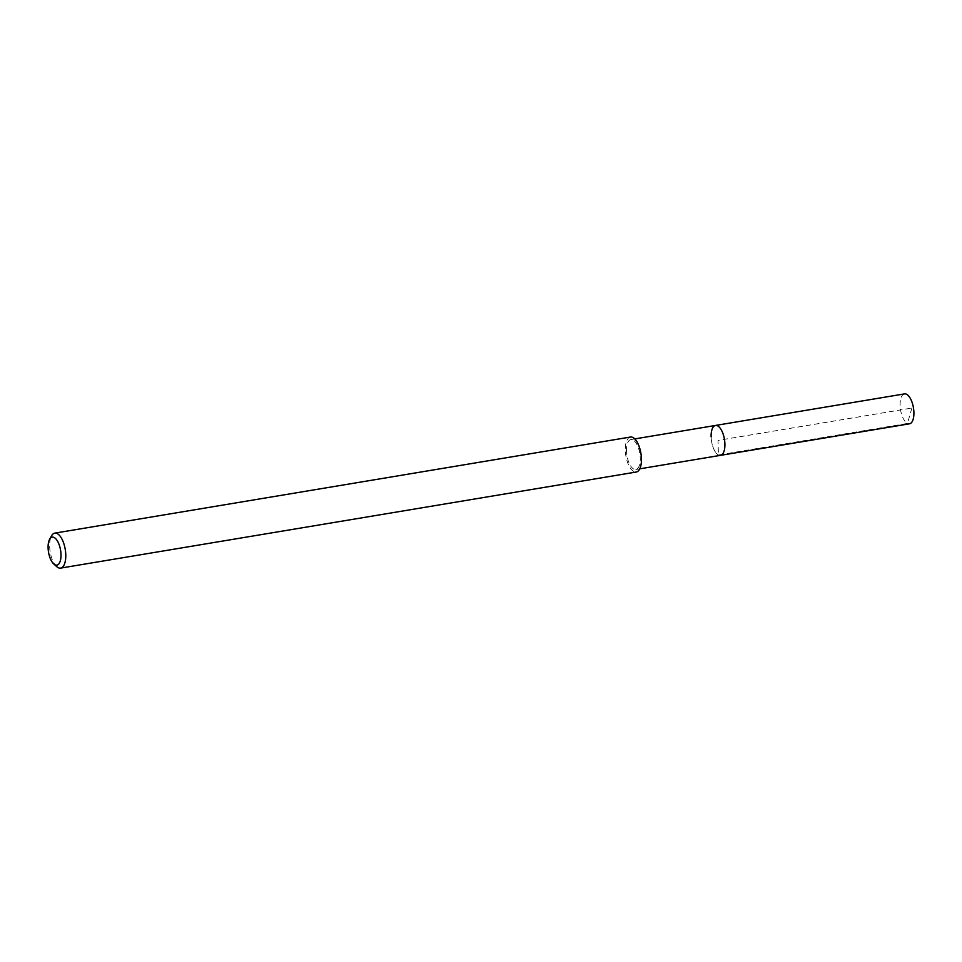 <?xml version="1.0" encoding="UTF-8"?>
<svg xmlns="http://www.w3.org/2000/svg" width="962" height="962" viewBox="0 0 962 962"><rect width="100%" height="100%" fill="white"/><g stroke="black" fill="none" stroke-linecap="round" stroke-linejoin="round"><path stroke-width="0.72" stroke-dasharray="4.81 3.61" d="M904.508 393.891A15.164 6.53 -99.5 0 0 900.119 405.351A15.164 6.53 -99.5 0 0 909.511 423.797M720.514 455.351A15.164 6.53 80.5 0 1 711.122 436.892A15.164 6.53 -99.5 0 0 720.514 455.351M626.49 451.022A15.164 6.53 80.5 0 1 630.88 439.574A15.164 6.53 80.5 0 1 640.271 458.02A15.164 6.53 80.5 0 1 635.87 469.48A15.164 6.53 80.5 0 1 626.49 451.022M715.524 425.445A15.164 6.53 -99.5 0 0 711.122 436.892M630.459 437.037A17.737 7.636 -99.5 0 0 625.324 450.432A17.737 7.636 -99.5 0 0 636.303 472.017M56.674 566.582A17.737 7.636 80.5 0 1 49.651 546.524A17.737 7.636 80.5 0 1 51.551 535.846M911.916 408.032L907.443 423.424L718.446 454.978L718.013 440.392L911.916 408.032M630.88 439.574L634.788 438.912M635.87 469.48L639.778 468.831"/><path stroke-width="1.44" d="M639.778 468.831L909.511 423.797A15.164 6.53 -99.5 0 0 913.9 412.349A15.164 6.53 -99.5 0 0 904.508 393.891L715.524 425.445A15.164 6.53 80.5 0 1 724.903 443.891A15.164 6.53 80.5 0 1 720.514 455.351A15.164 6.53 -99.5 0 0 724.903 443.891A15.164 6.53 -99.5 0 0 715.524 425.445A15.164 6.53 80.5 0 0 711.122 436.892M60.63 568.109L636.303 472.017A17.737 7.636 -99.5 0 0 641.438 458.609A17.737 7.636 -99.5 0 0 630.459 437.037L54.786 533.128A17.737 7.636 80.5 0 1 65.765 554.701A17.737 7.636 80.5 0 1 60.63 568.109A17.737 7.636 80.5 0 1 56.674 566.582L53.728 563.924A14.189 6.109 80.5 0 1 48.1 547.871A14.189 6.109 80.5 0 1 49.627 539.321A14.189 6.109 80.5 0 1 56.578 539.718A14.189 6.109 80.5 0 1 60.991 554.413A14.189 6.109 80.5 0 1 53.728 563.924M49.627 539.321L51.551 535.846A17.737 7.636 80.5 0 1 54.786 533.128M634.788 438.912L715.524 425.445"/></g></svg>
